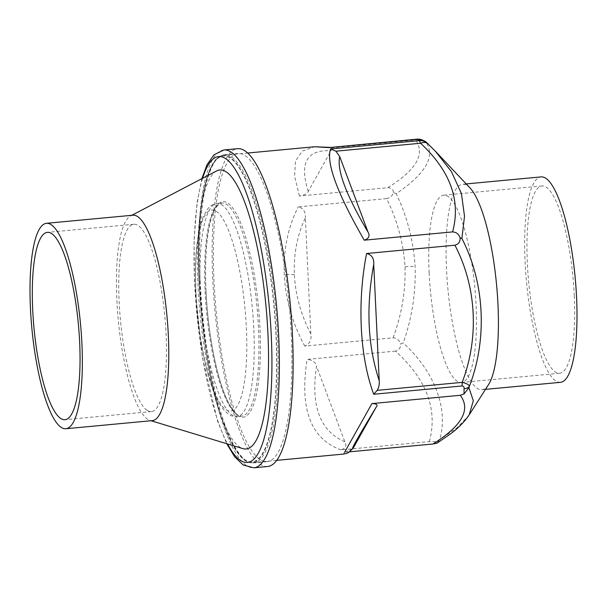 <?xml version="1.0" encoding="UTF-8"?>
<svg xmlns="http://www.w3.org/2000/svg" width="607" height="607" viewBox="0 0 607 607"><rect width="100%" height="100%" fill="white"/><g stroke="black" fill="none" stroke-linecap="round" stroke-linejoin="round"><path stroke-width="0.46" stroke-dasharray="3.04 2.28" d="M560.458 382.327A103.167 24.432 84.6 0 1 525.093 262.072A103.167 24.432 84.6 0 1 541.186 176.895M574.283 295.601A94.07 22.277 84.6 0 1 559.608 373.267A94.07 22.277 84.6 0 1 527.362 263.62A94.07 22.277 84.6 0 1 542.036 185.954A94.07 22.277 84.6 0 1 574.283 295.601M199.202 282.756A154.345 36.557 -95.4 0 0 252.11 462.655A154.345 36.557 -95.4 0 0 276.185 335.223A154.345 36.557 -95.4 0 0 223.27 155.324A154.345 36.557 -95.4 0 0 199.202 282.756M470.099 188.041A103.167 24.432 -95.4 0 0 462.61 184.27A103.167 24.432 -95.4 0 0 446.517 269.447A103.167 24.432 -95.4 0 0 481.882 389.694A103.167 24.432 -95.4 0 0 488.536 384.603M429.141 272.839A94.07 22.277 84.6 0 1 443.816 195.166A94.07 22.277 84.6 0 1 476.055 304.813A94.07 22.277 84.6 0 1 461.388 382.478A94.07 22.277 84.6 0 1 429.141 272.839M310.837 333.964C300.89 314.707 295.412 294.941 294.395 274.668C293.5 254.401 297.149 235.44 305.359 217.792L310.837 333.964C311.755 339.882 309.737 343.934 304.775 346.096L393.116 337.803C396.925 338.084 399.414 340.125 400.59 343.919L403.245 342.925C411.895 318.379 415.863 292.969 415.15 266.67C413.39 240.509 407.077 216.191 396.212 193.724C425.408 173.814 435.447 156.826 426.342 142.759A12.186 11.67 120.3 0 0 423.853 140.794L423.853 140.794A12.186 11.67 120.3 0 0 423.276 140.483L422.95 140.376M393.116 337.803C401.69 314.692 405.666 291.011 405.036 266.784C403.382 242.641 397.221 219.924 386.545 198.61C390.301 197.723 392.608 195.674 393.45 192.472L396.212 193.724M344.837 441.775C320.003 431.046 310.572 405.878 316.528 366.264L344.837 441.775C346.931 445.606 345.664 448.307 341.035 449.878L429.377 441.585C433.254 441.41 435.963 441.668 437.495 442.366L439.605 439.908C448.763 409.019 434.885 372.008 403.245 342.925M429.377 441.585C437.966 409.558 426.66 379.405 395.461 351.112C399.057 350.171 400.764 347.773 400.59 343.919M386.545 198.61L298.212 206.896C303.333 208.118 305.708 211.752 305.359 217.792M304.775 346.096C292.362 323.106 285.525 299.334 284.281 274.774C283.211 250.228 287.855 227.602 298.212 206.896M395.461 351.112L307.119 359.397C312.575 360.027 315.708 362.311 316.528 366.264M341.035 449.878C310.632 438.884 299.327 408.723 307.119 359.397M349.457 451.836L344.586 452.298L352.667 448.77M343.41 454.089L344.586 452.298M393.45 192.472C393.298 189.414 391.401 187.836 387.752 187.722L299.418 196.015C304.79 194.946 307.741 193.398 308.28 191.364L331.111 150.711L331.043 147.88L329.457 147.372M387.752 187.722C416.167 170.051 425.484 154.125 415.719 139.936A12.186 2.883 84.6 0 1 416.584 139.193M331.043 147.88L415.719 139.936C419.832 139.147 423.375 140.088 426.342 142.759L425.53 141.507M299.418 196.015L294.562 176.197L295.533 160.999L302.294 151.052L314.578 146.757M427.981 143.776L428.261 144.071A12.186 11.556 127.9 0 0 427.806 143.616M435.53 151.386L427.404 143.26M469.021 415.12L457.147 427.715L439.605 439.908M437.139 443.102L437.495 442.366M267.535 466.517A159.626 37.809 84.6 0 1 212.814 280.457A159.626 37.809 84.6 0 1 237.709 148.662M291.216 333.896A154.747 36.648 84.6 0 1 267.08 461.661A154.747 36.648 84.6 0 1 214.028 281.284A154.747 36.648 84.6 0 1 238.164 153.518A154.747 36.648 84.6 0 1 291.216 333.896M216.76 170.87A140.126 33.188 -95.4 0 0 198.034 285.616A140.126 33.188 -95.4 0 0 242.83 448.596M132.979 215.197A103.167 24.432 -95.4 0 0 130.672 215.895A103.167 24.432 -95.4 0 0 116.885 300.374A103.167 24.432 -95.4 0 0 149.868 420.37A103.167 24.432 -95.4 0 0 152.251 420.628M146.97 410.218A94.07 22.277 -95.4 0 0 151.401 411.569A94.07 22.277 -95.4 0 0 165.544 324.897A94.07 22.277 -95.4 0 0 138.259 225.607A94.07 22.277 -95.4 0 0 133.828 224.256A94.07 22.277 -95.4 0 0 119.685 310.928A94.07 22.277 -95.4 0 0 146.97 410.218M405.036 266.784A12.186 2.276 177.3 0 1 415.15 266.67M294.395 274.668A12.186 2.276 -2.7 0 0 284.281 274.774M308.28 191.364C299.122 163.063 306.732 149.512 331.111 150.711M259.971 327.833A108.243 25.638 -95.4 0 0 227.966 203.216A108.243 25.638 -95.4 0 0 205.985 291.034A108.243 25.638 -95.4 0 0 237.99 415.651A108.243 25.638 -95.4 0 0 259.971 327.833M205.105 291.352A107.022 25.35 -95.4 0 0 241.798 416.099A107.022 25.35 -95.4 0 0 258.491 327.734A107.022 25.35 -95.4 0 0 221.798 202.988A107.022 25.35 -95.4 0 0 205.105 291.352M200.28 282.574A154.747 36.648 84.6 0 1 224.415 154.808A154.747 36.648 84.6 0 1 277.46 335.185A154.747 36.648 84.6 0 1 253.324 462.951L253.324 462.951A154.747 36.648 84.6 0 1 200.28 282.574M199.407 282.892A153.533 36.359 84.6 0 1 230.584 158.336A153.533 36.359 84.6 0 1 275.98 335.087A153.533 36.359 84.6 0 1 244.796 459.643A153.533 36.359 84.6 0 1 199.407 282.892M202.601 178.276A153.533 36.359 -95.4 0 0 194.688 283.34A153.533 36.359 -95.4 0 0 227.526 443.952M223.96 149.952A159.626 37.809 -95.4 0 0 199.066 281.747A159.626 37.809 -95.4 0 0 253.779 467.807M253.772 328.175A107.022 25.35 -95.4 0 0 217.086 203.428A107.022 25.35 -95.4 0 0 200.393 291.792A107.022 25.35 -95.4 0 0 237.079 416.539A107.022 25.35 -95.4 0 0 253.772 328.175M196.023 293.386A100.929 23.908 -95.4 0 0 225.865 409.581A100.929 23.908 -95.4 0 0 246.359 327.697A100.929 23.908 -95.4 0 0 216.517 211.494A100.929 23.908 -95.4 0 0 196.023 293.386M466.222 183.929L462.61 184.27M485.494 389.36L481.882 389.694M461.388 382.478L559.608 373.267M443.816 195.166L542.036 185.954M427.032 142.956L427.647 143.48M247.8 153.017L223.27 155.324M276.64 460.356L252.11 462.655M206.023 291.087C207.677 323.083 212.018 351.802 219.028 377.25C221.783 386.978 224.727 395.051 227.845 401.462C232.056 409.892 235.971 414.68 239.583 415.818L241.798 416.099L237.079 416.539C231.95 417.434 226.578 413.959 220.971 406.113C215.606 397.79 210.895 385.733 206.828 369.936C200.902 346.589 197.237 320.982 195.826 293.12C194.323 259.075 196.767 233.619 203.163 216.745L207.814 208.725C208.558 207.951 210.811 204.498 217.086 203.428L221.798 202.988L216.843 206.213L213.861 211.259C211.714 215.94 209.946 222.306 208.558 230.357C205.796 246.905 204.946 267.148 206.023 291.087M238.164 153.518L224.415 154.808L220.333 156.09C216.631 158.192 213.391 162.327 210.637 168.503C201.228 188.838 196.941 233.08 199.369 282.839C201.85 338.463 212.86 398.442 226.76 431.896C230.212 440.333 233.756 447.131 237.398 452.291C242.572 459.711 247.876 463.27 253.324 462.951L267.08 461.661M201.865 178.663L197.04 202.761L194.081 240.038L194.498 283.067L202.374 357.455L217.511 420.932L226.73 443.709M151.075 420.734L149.861 420.37M131.802 215.303L130.672 215.895M133.828 224.256L47.392 232.367M151.401 411.569L64.964 419.68"/><path stroke-width="0.91" d="M466.222 183.929L541.186 176.895A103.167 24.432 84.6 0 1 576.551 297.142A103.167 24.432 84.6 0 1 560.458 382.327L485.494 389.36M427.806 143.616A12.186 11.556 127.9 0 0 427.047 142.964L435.447 151.295L451.403 171.561L461.411 193.542L464.514 216.221L461.889 238.483C484.644 282.513 487.641 338.858 469.363 386.393L468.923 387.683L473.323 400.757L469.158 414.907L488.536 384.603A103.167 24.432 -95.4 0 0 497.968 304.517A103.167 24.432 -95.4 0 0 470.099 188.041M376.279 406.986C357.561 437.905 349.951 451.456 353.456 447.647L376.279 406.986C378.093 404.831 376.644 403.701 371.939 403.579L460.281 395.286C471.055 409.664 461.942 425.902 432.928 444.005L349.457 451.836M353.456 447.647L352.667 448.77M371.939 403.579L344.586 452.298M366.582 253.498C371.696 254.72 374.079 258.347 373.73 264.394L379.208 380.559C379.587 384.034 378.92 387.296 377.205 390.339L373.707 394.254C359.784 356.916 357.022 302.476 366.582 253.498L454.916 245.213C458.535 244.226 460.273 241.798 460.114 237.906L461.889 238.483M427.047 142.964A12.186 11.556 127.9 0 0 427.032 142.956A12.186 11.556 127.9 0 0 419.058 140.665A12.186 2.883 -95.4 0 1 420.575 143.244L335.899 151.196L339.723 156.583L368.032 232.086C370.126 235.918 368.859 238.619 364.238 240.19L452.572 231.904C456.411 232.147 458.922 234.143 460.114 237.906M423.276 140.483A12.186 11.67 120.3 0 0 417.085 139.322A12.186 2.883 84.6 0 0 416.584 139.193L328.66 147.622L314.578 146.757L329.942 147.387M335.899 151.196L330.633 148.965L330.322 149.717C326.407 163.928 337.712 194.088 364.238 240.19M330.633 148.965L419.058 140.665L418.352 139.921L422.95 140.376L425.53 141.507L427.404 143.26M452.572 231.904C461.062 200.651 450.394 171.106 420.575 143.244C423.982 141.977 426.546 142.25 428.261 144.071M328.66 147.615L417.085 139.322L418.352 139.921M454.916 245.213C476.472 286.504 479.386 337.234 462.185 382.364L462.124 385.953C463.74 386.227 464.378 387.175 464.044 388.791L464.059 393.89L460.281 395.286M432.928 444.005L437.139 443.102L449.294 434.749C457.663 428.724 464.287 422.108 469.158 414.9M468.923 387.683L464.059 393.89M377.205 390.339L462.185 382.364C466.897 383.518 469.287 384.861 469.363 386.393A8.126 5.144 -173.9 0 1 464.044 388.791M237.709 148.662A159.626 37.809 84.6 0 1 292.43 334.723A159.626 37.809 84.6 0 1 267.535 466.517L253.779 467.807A159.626 37.809 -95.4 0 0 278.674 336.012A159.626 37.809 -95.4 0 0 223.96 149.952L237.709 148.662M151.075 420.734L242.823 448.596A140.126 33.188 -95.4 0 0 267.922 333.251A140.126 33.188 -95.4 0 0 216.76 170.87L131.802 215.303M65.814 428.739L152.251 420.628A103.167 24.432 -95.4 0 0 168.344 335.443A103.167 24.432 -95.4 0 0 132.979 215.197L46.542 223.308A103.167 24.432 -95.4 0 0 30.449 308.485A103.167 24.432 -95.4 0 0 65.814 428.739A103.167 24.432 -95.4 0 0 81.907 343.554A103.167 24.432 -95.4 0 0 46.542 223.308M51.823 233.718A94.07 22.277 -95.4 0 0 47.392 232.367A94.07 22.277 -95.4 0 0 33.248 319.032A94.07 22.277 -95.4 0 0 60.533 418.329A94.07 22.277 -95.4 0 0 64.964 419.68A94.07 22.277 -95.4 0 0 79.107 333.008A94.07 22.277 -95.4 0 0 51.823 233.718M373.73 264.394C365.892 307.339 367.721 346.066 379.208 380.559M339.723 156.583C336.673 169.922 346.111 195.09 368.032 232.086M462.124 385.953L373.707 394.254M227.526 443.952A153.533 36.359 -95.4 0 0 271.261 335.527A153.533 36.359 -95.4 0 0 242.474 183.352A153.533 36.359 -95.4 0 0 202.601 178.276M276.64 460.356L343.41 454.089C346.438 453.512 348.198 452.928 348.684 452.344L352.735 448.694M416.584 139.193C419.27 138.935 421.69 139.466 423.853 140.794M314.578 146.757L247.8 153.017M470.091 188.033L435.447 151.295M223.96 149.952L213.968 154.785L206.949 164.876L201.865 178.663M253.779 467.807L243.232 465.023L234.575 456.676L226.73 443.709"/></g></svg>
